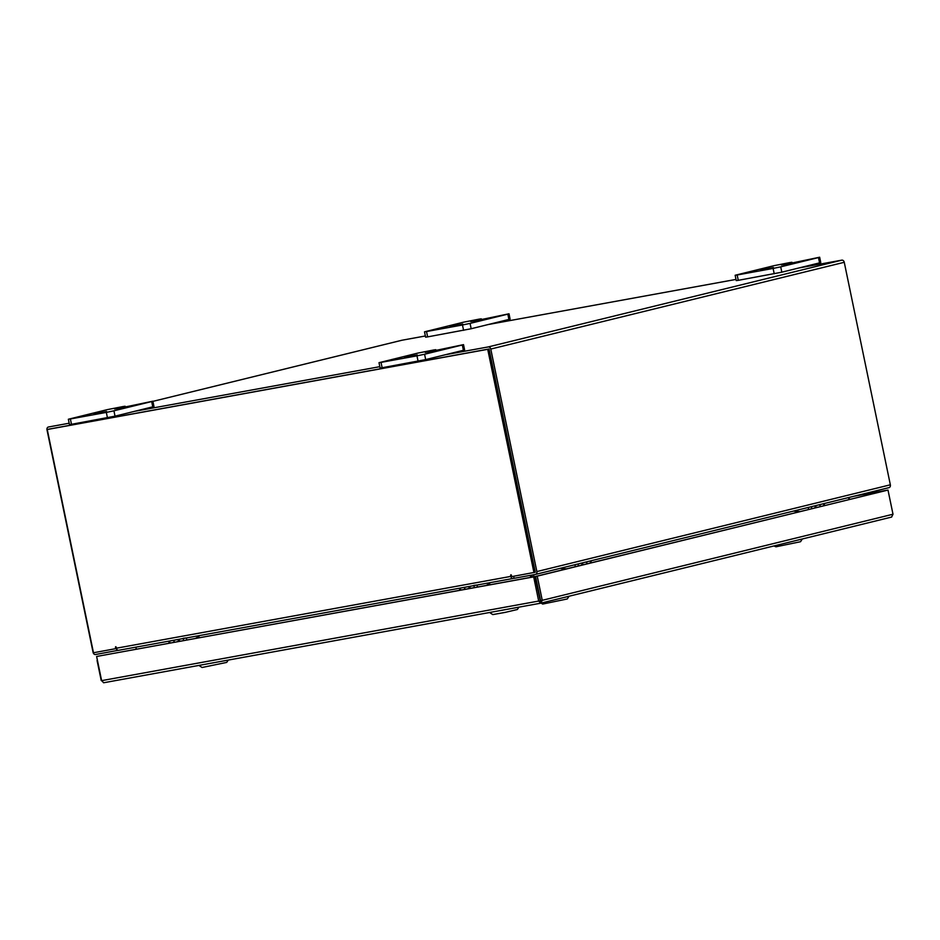 <?xml version="1.0" encoding="UTF-8"?>
<svg xmlns="http://www.w3.org/2000/svg" width="940" height="940" viewBox="0 0 940 940"><rect width="100%" height="100%" fill="white"/><g stroke="black" fill="none" stroke-linecap="round" stroke-linejoin="round"><path stroke-width="1.41" d="M404.576 357.4L417.243 354.921L404.576 357.4M434.715 350.655L434.586 350.044L425.28 352.406L430.05 351.619L463.514 344.639L464.619 349.986L425.679 359.597L382.134 367.74L380.113 368.034L379.008 362.687L381.029 362.394L382.134 367.74M418.077 361.195L416.972 355.849L381.029 362.394M463.432 350.338L462.327 344.992L424.575 354.251L425.679 359.597M379.008 362.687L417.947 353.064L433.751 349.974L435.772 349.692L435.925 350.385M416.972 355.849L424.575 354.251M462.327 344.992L463.514 344.639M434.586 350.044L435.772 349.692M760.73 269.992L773.385 267.5L760.73 269.992M790.857 263.235L790.728 262.624L781.422 264.986L786.193 264.211L819.657 257.219L820.761 262.566L781.822 272.189L738.276 280.332L736.255 280.613L735.15 275.267L737.172 274.985L738.276 280.332M774.219 273.787L773.115 268.441L737.172 274.985M819.574 262.918L818.47 257.572L780.717 266.843L781.822 272.189M735.15 275.267L774.09 265.656L789.894 262.566L791.927 262.272L792.068 262.977M773.115 268.441L780.717 266.843M818.47 257.572L819.657 257.219M790.728 262.624L791.927 262.272M93.941 413.964L106.596 411.485L93.941 413.964M124.068 407.22L123.939 406.597L114.633 408.959L119.404 408.183L152.868 401.192L153.972 406.538L115.033 416.162L71.487 424.304L69.466 424.598L68.362 419.252L70.383 418.958L71.487 424.304M107.43 417.76L106.326 412.413L70.383 418.958M152.785 406.891L151.681 401.545L113.928 410.815L115.033 416.162M68.362 419.252L107.301 409.629L123.105 406.538L125.126 406.245L125.279 406.95M106.326 412.413L113.928 410.815M151.681 401.545L152.868 401.192M123.939 406.597L125.126 406.245M450.084 326.544L462.738 324.065L450.084 326.544M480.211 319.8L480.082 319.177L470.776 321.551L475.546 320.763L509.01 313.784L510.115 319.13L471.175 328.741L427.63 336.884L425.609 337.178L424.504 331.832L426.525 331.538L427.63 336.884M463.585 330.339L462.468 324.993L426.525 331.538M508.928 319.482L507.823 314.136L470.071 323.395L471.175 328.741M424.504 331.832L463.444 322.209L479.259 319.118L481.28 318.836L481.421 319.529M462.468 324.993L470.071 323.395M507.823 314.136L509.01 313.784M480.082 319.177L481.28 318.836M101.614 680.548L103.623 682.769L540.794 603.175L538.691 601.06L540.359 601.048L540.794 603.175L891.684 517.047L540.97 603.127M540.794 603.175L542.251 600.319L540.582 600.625L535.577 576.443L537.234 576.149L542.251 600.319L893 514.227L891.59 517.071M540.676 603.198L103.682 682.757L101.626 680.642L96.62 656.473L535.013 576.561L540.336 601.048M537.234 576.149L887.995 490.057L893 514.227M535.577 576.443L887.995 490.057M101.626 680.642L538.691 601.06L533.685 576.89L96.62 656.473M535.013 576.561L533.685 576.89M101.238 680.607L97.079 660.503M886.279 490.363L855.353 495.897M886.279 490.351L854.025 496.226M533.99 576.749L533.579 574.751M532.334 577.054L531.911 575.057M848.562 497.565L848.973 499.528M445.889 354.639L488.318 346.919A2.55 1.974 -103.8 0 1 490.774 349.057L536.857 571.567L890.345 484.805A2.55 1.974 76.2 0 1 889.005 487.637L535.518 574.399A2.55 1.974 -103.8 0 1 535.436 574.422L514.074 578.312L513.651 576.267M118.099 650.327L95.539 654.51A2.55 1.974 -103.8 0 1 93.084 652.372L47 429.85A2.55 1.974 -103.8 0 1 48.34 427.03L48.434 427.007A2.55 1.974 -103.8 0 0 48.34 427.03M116.901 650.621L116.466 648.53M489.117 349.363L535.001 572.296M890.345 484.805L844.261 262.295A2.55 1.974 76.2 0 0 841.805 260.157L799.364 267.877M401.733 340.292A2.55 1.974 76.2 0 1 401.909 340.245L425.362 335.98M488.73 324.441L736.008 279.415M379.831 366.671L135.243 411.203M69.184 423.223L48.434 427.007M488.753 349.046L48.856 429.134M889.005 487.637A2.55 1.974 76.2 0 1 888.911 487.66L535.612 574.375M535.518 574.399A2.55 1.974 -103.8 0 0 536.857 571.567M849.49 499.399L849.079 497.436M531.629 575.115L532.04 577.113M530.278 575.351L530.689 577.348M136.3 649.164L135.877 647.155M533.944 572.566L487.719 349.316L47.247 429.51L489.047 348.987L535.283 572.237L511.748 576.608L510.902 574.728L510.843 576.396A2.55 1.61 79.7 0 0 512.852 578.511A2.55 1.61 79.7 0 0 512.911 578.5L514.051 578.218M116.525 648.518L93.483 652.76L47.247 429.51M512.793 578.523L118.522 650.316A2.55 1.61 -100.3 0 1 118.463 650.327A2.55 1.61 -100.3 0 1 116.442 648.201L115.679 646.685L115.691 648.718M489.047 348.987L487.719 349.316M135.454 649.317L136.288 649.117M802.337 538.972L800.539 541.71L775.911 546.81L773.949 545.952M819.257 504.757L820.796 506.437M815.767 505.614L815.38 506.954L817.424 507.271M794.206 511.184L799.799 511.595M815.015 507.859L815.38 506.954M814.863 507.894L815.603 505.649M569.064 596.23L567.266 598.968L542.639 604.067L541.146 603.081M585.972 562.014L587.524 563.695M582.495 562.872L582.107 564.212L584.151 564.529M560.933 568.442L566.526 568.853M581.743 565.116L582.107 564.212M581.578 565.152L582.33 562.907M518.915 607.158L517.388 609.484L505.403 612.34L492.783 614.596L489.576 612.504M477.485 587.042L477.074 585.033L473.854 585.373M469.025 586.49L470.752 588.264M468.484 586.595L470.164 588.37M486.168 585.456L489.74 583.411M469.812 588.135L469.037 588.581M467.92 588.781L469.424 587.853M464.243 589.451L465.147 587.206M228.244 660.08L226.704 662.406L202.065 667.494M186.39 637.931L183.183 638.295M178.353 639.423L180.081 641.186M177.813 639.517L179.493 641.303M195.496 638.377L199.069 636.333M179.141 641.057L178.353 641.503M177.249 641.703L178.753 640.775M173.571 642.373L174.464 640.128M490.774 349.057L844.261 262.295M401.909 340.245L152.903 401.368L401.827 340.268M488.318 346.919L841.805 260.157M116.442 648.201L510.843 576.396M116.208 647.084L115.397 647.284M511.43 575.127L510.62 575.327M808.2 507.471L808.611 509.433M811.349 506.695L811.749 508.657M823.522 503.711L823.922 505.673M574.928 564.729L575.339 566.691M578.077 563.953L578.476 565.915M590.238 560.969L590.649 562.931M460.259 588.087L460.682 590.097M473.901 585.608L474.324 587.618M186.39 637.955L186.813 639.964M169.588 641.01L169.999 643.019M183.23 638.53L183.641 640.539M512.852 578.511L118.463 650.327M824.168 503.558L824.58 505.509M590.896 560.816L591.295 562.766M459.449 588.381L459.836 590.25M202.076 667.506L198.892 665.426M168.765 641.303L169.153 643.183"/></g></svg>
